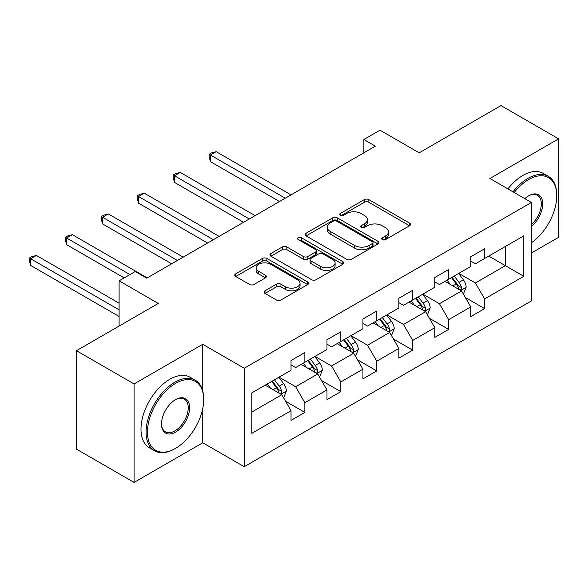 <?xml version="1.0" encoding="UTF-8"?>
<svg xmlns="http://www.w3.org/2000/svg" width="588" height="588" viewBox="0 0 588 588"><rect width="100%" height="100%" fill="white"/><g stroke="black" fill="none" stroke-linecap="round" stroke-linejoin="round"><path stroke-width="0.88" d="M382.354 239.617A2.242 1.294 0 0 0 385.522 239.617L409.557 225.741A3.197 1.845 0 0 0 410.498 224.432A3.197 1.845 0 0 0 409.557 223.124L368.838 199.619A3.197 1.845 0 0 0 364.317 199.619L340.283 213.495A2.242 1.294 0 0 0 339.621 214.407A2.242 1.294 0 0 0 340.283 215.326A2.242 1.294 0 0 0 343.451 215.326L346.56 213.525A10.239 5.909 0 0 1 361.039 213.525L364.428 215.487A10.239 5.909 0 0 1 367.426 219.669A10.239 5.909 0 0 1 364.428 223.844L361.319 225.645A2.242 1.294 0 0 0 360.664 226.556A2.242 1.294 0 0 0 361.319 227.468A2.242 1.294 0 0 0 364.486 227.468L367.596 225.674A10.239 5.909 0 0 1 382.075 225.674L385.471 227.637A10.239 5.909 0 0 1 388.47 231.812A10.239 5.909 0 0 1 385.471 235.994L382.354 237.787A2.242 1.294 0 0 0 381.7 238.706A2.242 1.294 0 0 0 382.354 239.617L382.354 237.787M265.004 290.781A3.197 1.845 0 0 0 264.071 292.089A3.197 1.845 0 0 0 265.004 293.397L276.426 299.99A3.197 1.845 0 0 0 280.954 299.99L307.649 284.577A3.197 1.845 0 0 0 308.582 283.269A3.197 1.845 0 0 0 307.649 281.968L266.93 258.455A3.197 1.845 0 0 0 262.402 258.455L235.707 273.868A3.197 1.845 0 0 0 234.774 275.177A3.197 1.845 0 0 0 235.707 276.478L249.51 284.445A3.197 1.845 0 0 0 254.031 284.445L265.46 277.852A3.197 1.845 0 0 0 266.393 276.544A3.197 1.845 0 0 0 265.46 275.243L258.617 271.288A8.555 4.939 0 0 1 256.111 267.797A8.555 4.939 0 0 1 261.388 263.233A8.555 4.939 0 0 1 270.715 264.299L297.528 279.778A8.555 4.939 0 0 1 300.034 283.269A8.555 4.939 0 0 1 294.75 287.833A8.555 4.939 0 0 1 285.423 286.768L280.954 284.188A3.197 1.845 0 0 0 276.426 284.188L265.004 290.781L265.004 293.397M531.405 253.016L558.6 237.317L558.6 138.849L500.983 105.59L419.17 152.821L379.988 130.205L363.854 139.518L375.379 146.169L146.757 278.168L135.233 271.509L119.099 280.829L119.099 326.068M202.757 391.035L202.757 344.296L134.079 383.949L76.462 350.683L158.275 303.445L119.099 280.829M202.757 344.296L244.24 368.25L531.405 202.456L531.405 300.916L244.24 466.71L244.24 368.25M558.6 138.849L489.922 178.502L531.405 202.456M346.78 259.374A3.197 1.845 0 0 0 351.308 259.374L378.003 243.961A3.197 1.845 0 0 0 378.937 242.653A3.197 1.845 0 0 0 378.003 241.345L337.284 217.839A3.197 1.845 0 0 0 332.757 217.839L306.061 233.252A3.197 1.845 0 0 0 305.128 234.553A3.197 1.845 0 0 0 306.061 235.861L346.78 259.374M299.152 240.102A2.242 1.294 0 0 1 301.423 240.419L301.423 237.758L342.826 261.66A3.197 1.845 0 0 1 343.76 262.961A3.197 1.845 0 0 1 342.826 264.269L316.131 279.682A3.197 1.845 0 0 1 311.603 279.682L270.884 256.17L270.884 253.56A3.197 1.845 0 0 0 269.951 254.869A3.197 1.845 0 0 0 270.884 256.17M270.884 253.56L282.314 246.96A3.197 1.845 0 0 1 286.834 246.96L303.349 256.5A3.197 1.845 0 0 0 307.877 256.5L315.455 252.12A3.197 1.845 0 0 0 316.388 250.819A3.197 1.845 0 0 0 315.455 249.51L298.263 239.581A2.242 1.294 0 0 1 297.601 238.669A2.242 1.294 0 0 1 298.983 237.479A2.242 1.294 0 0 1 301.423 237.758M134.079 383.949L134.079 482.41L76.462 449.151L76.462 350.683M285.614 401.31L304.856 412.423L304.856 402.706L326.979 389.94L326.979 399.649L340.805 391.667L340.805 381.95L362.936 369.176L362.936 378.892L376.761 370.91L376.761 361.194L398.885 348.419L398.885 358.136L412.717 350.154L412.717 340.437L434.841 327.663L434.841 337.38L448.666 329.398L448.666 319.681L470.79 306.907L470.79 316.623L484.622 308.634L484.622 298.924L523.798 276.301L523.798 235.854L505.364 246.497L505.364 265.658L523.798 276.301M304.856 412.423L291.031 420.405L291.031 410.696L251.848 433.312L251.848 392.865L291.031 370.242L291.031 360.532L304.856 352.543L304.856 362.259L326.979 349.485L326.979 339.768L340.805 331.786L340.805 341.503L362.936 328.729L362.936 319.012L376.761 311.03L376.761 320.747L398.885 307.972L398.885 298.256L412.717 290.274L412.717 299.99L434.841 287.216L434.841 277.499L448.666 269.517L448.666 279.226L470.79 266.46L470.79 256.743L484.622 248.761L484.622 258.47L523.798 235.854M301.166 364.391L317.763 373.968L295.639 386.742L279.043 377.165M291.031 364.92L295.639 367.581L304.856 362.259M295.639 386.742L304.856 402.706M317.763 373.968L326.979 389.94M337.122 343.635L353.711 353.212L331.588 365.986L314.992 356.401M326.979 344.164L331.588 346.824L340.805 341.503M331.588 365.986L340.805 381.95M353.711 353.212L362.936 369.176M373.071 322.871L389.668 332.455L367.544 345.229L350.948 335.645M362.936 323.407L367.544 326.068L376.761 320.747M367.544 345.229L376.761 361.194M389.668 332.455L398.885 348.419M409.027 302.114L425.616 311.699L403.493 324.473L386.904 314.889M398.885 302.651L403.493 305.312L412.717 299.99M403.493 324.473L412.717 340.437M425.616 311.699L434.841 327.663M444.976 281.358L461.573 290.942L439.449 303.717L422.853 294.132M434.841 281.895L439.449 284.555L448.666 279.226M439.449 303.717L448.666 319.681M461.573 290.942L470.79 306.907M488.768 256.081L505.364 265.658L475.398 282.953L458.809 273.376M470.79 261.131L475.398 263.799L484.622 258.47M475.398 282.953L484.622 298.924M134.079 482.41L202.757 442.764L244.24 466.71M363.854 139.518L363.854 152.821M251.848 412.026L281.806 394.724L265.217 385.147M281.806 394.724L291.031 410.696M465.373 297.528L484.622 308.634M429.424 318.284L448.666 329.398M393.468 339.041L412.717 350.154M357.519 359.797L376.761 370.91M321.562 380.554L340.805 391.667M202.757 442.764L202.757 408.425M383.251 239.933L385.471 238.654A10.239 5.909 0 0 0 388.47 234.472L388.47 231.812M367.426 219.669L367.426 222.33A10.239 5.909 0 0 1 364.428 226.505L362.215 227.784M409.52 225.763L368.838 202.279A3.197 1.845 0 0 0 364.317 202.279L341.172 215.642M377.959 243.983L337.284 220.5A3.197 1.845 0 0 0 332.757 220.5L306.105 235.884M372.344 243.564A2.242 1.294 0 0 0 373.005 242.653A2.242 1.294 0 0 0 372.344 241.741L336.601 221.103A2.242 1.294 0 0 0 333.44 221.103L330.155 222.999A10.239 5.909 0 0 0 327.156 227.174A10.239 5.909 0 0 0 330.155 231.356L354.586 245.461A10.239 5.909 0 0 0 369.066 245.461L372.344 243.564L372.344 246.232A2.242 1.294 0 0 0 373.005 245.314L373.005 242.653M327.156 227.174L327.156 229.834A10.239 5.909 0 0 0 330.155 234.017L330.155 231.356M372.344 246.232L369.066 248.121A10.239 5.909 0 0 1 354.586 248.121L330.155 234.017M270.928 256.199L282.314 249.628L282.314 246.96M316.388 250.819L316.388 253.479A3.197 1.845 0 0 1 315.455 254.78L307.877 259.161A3.197 1.845 0 0 1 303.349 259.161L286.834 249.628A3.197 1.845 0 0 0 282.314 249.628M301.423 240.419L342.782 264.291M320.489 266.393A8.555 4.939 0 0 0 329.809 267.459A8.555 4.939 0 0 0 335.094 262.895A8.555 4.939 0 0 0 332.587 259.404L323.143 253.95A3.197 1.845 0 0 0 318.623 253.95L311.045 258.323A3.197 1.845 0 0 0 310.104 259.631A3.197 1.845 0 0 0 311.045 260.94L320.489 266.393L320.489 269.054A8.555 4.939 0 0 0 329.809 270.12A8.555 4.939 0 0 0 335.094 265.555L335.094 262.895M310.104 259.631L310.104 262.292A3.197 1.845 0 0 0 311.045 263.6L311.045 260.94M320.489 269.054L311.045 263.6M300.034 283.269L300.034 285.93A8.555 4.939 0 0 1 294.75 290.501A8.555 4.939 0 0 1 285.423 289.428L280.954 286.848A3.197 1.845 0 0 0 276.426 286.848L265.048 293.419M256.111 267.797L256.111 270.458A8.555 4.939 0 0 0 258.617 273.949L258.617 271.288M265.416 277.874L258.617 273.949M307.605 284.599L266.93 261.116A3.197 1.845 0 0 0 262.402 261.116L235.751 276.507M463.395 294.096L466.137 287.187A8.636 4.983 -120 0 0 463.381 279.829L458.625 273.479M450.327 284.452L447.1 280.138M291.023 194.871L216.193 151.667L210.43 154.997L210.43 161.649L279.506 201.522M460.235 290.171L461.286 289.061L461.47 287.554A8.636 4.983 -120 0 0 459 282.358L454.245 276.007M452.076 277.257L457.354 284.305A4.403 2.543 60 0 1 458.155 285.643L461.47 287.554M451.481 277.609L456.237 283.96A8.636 4.983 60 0 1 458.706 289.149M210.43 161.649L209.166 156.922L209.166 154.262L285.261 198.2M209.166 154.262L211.467 152.931L216.193 151.667M531.405 242.748A39.764 22.954 120 0 0 556.755 195.804A39.764 22.954 120 0 0 528.641 179.568A39.764 22.954 120 0 0 514.199 192.519M513.001 191.828A40.741 23.52 -60 0 1 527.95 178.37A40.741 23.52 -60 0 1 548.317 176.356A40.741 23.52 -60 0 1 556.755 195.003L556.755 195.804M524.797 198.641A19.882 11.481 -60 0 1 528.641 195.804L528.641 195.804A19.882 11.481 -60 0 1 542.628 202.353A19.882 11.481 -60 0 1 531.405 226.358M507.929 188.902A40.741 23.52 -60 0 1 522.879 175.444A40.741 23.52 -60 0 1 543.246 173.423L548.317 176.356M531.405 224.55A18.904 10.915 120 0 0 540.857 208.181A18.904 10.915 120 0 0 537.403 195.267A18.904 10.915 120 0 0 528.289 196.01M174.871 448.747L175.562 448.35A39.764 22.954 120 0 0 203.683 399.649A39.764 22.954 120 0 0 175.562 383.413A39.764 22.954 120 0 0 147.448 432.114A39.764 22.954 120 0 0 175.562 448.35L174.871 448.747A40.741 23.52 -60 0 1 154.504 450.768A40.741 23.52 -60 0 1 148.257 418.119A40.741 23.52 -60 0 1 174.871 382.215A40.741 23.52 -60 0 1 195.245 380.201A40.741 23.52 -60 0 1 203.683 398.848L203.683 399.649M175.562 432.114A19.882 11.481 -60 0 1 161.502 423.999A19.882 11.481 -60 0 1 175.562 399.649L175.562 399.649A19.882 11.481 -60 0 1 189.623 407.763A19.882 11.481 -60 0 1 175.562 432.114M161.509 423.595A18.904 10.915 120 0 0 165.419 431.857A18.904 10.915 120 0 0 174.871 430.916A18.904 10.915 120 0 0 187.219 414.261A18.904 10.915 120 0 0 184.323 399.112A18.904 10.915 120 0 0 175.209 399.855M154.504 450.768L149.433 447.835A40.741 23.52 -60 0 1 143.185 415.194A40.741 23.52 -60 0 1 169.8 379.289A40.741 23.52 -60 0 1 190.174 377.275L195.245 380.201M427.439 314.852L430.181 307.943A8.636 4.983 -120 0 0 427.425 300.593L422.669 294.243M414.378 305.209L411.144 300.894M255.074 215.627L180.244 172.424L174.482 175.753L174.482 182.405L243.55 222.279M424.286 310.927L425.33 309.817L425.521 308.31A8.636 4.983 -120 0 0 423.044 303.114L418.288 296.771M416.128 298.02L421.405 305.062A4.403 2.543 60 0 1 422.206 306.399L425.521 308.31M415.525 298.366L420.28 304.716A8.636 4.983 60 0 1 422.757 309.913M174.482 182.405L173.21 177.679L173.21 175.018L249.312 218.956M173.21 175.018L175.518 173.688L180.244 172.424M391.49 335.608L394.232 328.699A8.636 4.983 -120 0 0 391.476 321.349L386.713 314.999M378.422 325.965L375.195 321.651M219.118 236.383L144.288 193.18L138.525 196.51L138.525 203.161L207.593 243.035M388.33 331.683L389.381 330.574L389.565 329.067A8.636 4.983 -120 0 0 387.095 323.878L382.34 317.527M380.171 318.777L385.449 325.818A4.403 2.543 60 0 1 386.25 327.156L389.565 329.067M379.569 319.122L384.331 325.473A8.636 4.983 60 0 1 386.801 330.669M138.525 203.161L137.261 198.435L137.261 195.775L213.356 239.713M137.261 195.775L139.562 194.444L144.288 193.18M355.534 356.365L358.276 349.456A8.636 4.983 -120 0 0 355.519 342.106L350.764 335.755M342.473 346.722L339.239 342.407M183.169 257.14L108.332 213.936L102.577 217.266L102.577 223.918L171.645 263.799M352.381 352.44L353.425 351.337L353.616 349.831A8.636 4.983 -120 0 0 351.139 344.634L346.383 338.284M344.223 339.533L349.5 346.575A4.403 2.543 60 0 1 350.301 347.912L353.616 349.831M343.62 339.879L348.375 346.229A8.636 4.983 60 0 1 350.845 351.426M102.577 223.918L101.305 219.192L101.305 216.531L177.407 260.469M101.305 216.531L103.613 215.201L108.332 213.936M319.585 377.121L322.327 370.219A8.636 4.983 -120 0 0 319.571 362.862L314.808 356.512M306.517 367.478L303.29 363.163M147.213 277.896L72.383 234.693L66.62 238.022L66.62 244.674L124.171 277.896M316.425 373.196L317.469 372.094L317.66 370.587A8.636 4.983 -120 0 0 315.19 365.391L310.435 359.04M308.266 360.29L313.544 367.331A4.403 2.543 60 0 1 314.345 368.669L317.66 370.587M307.664 360.635L312.419 366.986A8.636 4.983 60 0 1 314.896 372.182M66.62 244.674L65.356 239.948L65.356 237.287L129.926 274.574M65.356 237.287L67.657 235.957L72.383 234.693M283.629 397.878L286.371 390.976A8.636 4.983 -120 0 0 283.614 383.619L278.859 377.268M270.568 388.234L267.334 383.92M119.099 303.18L36.427 255.457L30.664 258.779L30.664 265.431L119.099 316.491M280.469 393.953L281.52 392.85L281.711 391.343A8.636 4.983 -120 0 0 279.234 386.147L274.478 379.797M272.317 381.046L277.595 388.087A4.403 2.543 60 0 1 278.389 389.425L281.711 391.343M271.715 381.391L276.47 387.742A8.636 4.983 60 0 1 278.94 392.938M30.664 265.431L29.4 260.712L29.4 258.051L119.099 309.832M29.4 258.051L31.708 256.721L36.427 255.457M385.471 238.654L385.471 235.994M361.319 227.468L361.319 225.645M364.428 226.505L364.428 223.844M340.283 215.326L340.283 213.495M364.317 202.279L364.317 199.619M368.838 202.279L368.838 199.619M409.557 225.741L409.557 223.124M306.061 235.861L306.061 233.252M332.757 220.5L332.757 217.839M337.284 220.5L337.284 217.839M378.003 243.961L378.003 241.345M354.586 248.121L354.586 245.461M369.066 248.121L369.066 245.461M286.834 249.628L286.834 246.96M303.349 259.161L303.349 256.5M307.877 259.161L307.877 256.5M315.455 254.78L315.455 252.12M342.826 264.269L342.826 261.66M276.426 286.848L276.426 284.188M280.954 286.848L280.954 284.188M285.423 289.428L285.423 286.768M265.46 277.852L265.46 275.243M235.707 276.478L235.707 273.868M262.402 261.116L262.402 258.455M266.93 261.116L266.93 258.455M307.649 284.577L307.649 281.968M460.72 290.45L466.078 287.356M459 282.358L463.381 279.829M452.856 285.908L456.237 283.96M424.764 311.206L430.129 308.112M423.044 303.114L427.425 300.593M416.907 306.664L420.28 304.716M388.815 331.963L394.173 328.868M387.095 323.878L391.476 321.349M380.95 327.42L384.331 325.473M352.859 352.719L358.217 349.625M351.139 344.634L355.519 342.106M344.994 348.177L348.375 346.229M316.91 373.476L322.268 370.381M315.19 365.391L319.571 362.862M309.045 368.933L312.419 366.986M280.954 394.232L286.312 391.138M279.234 386.147L283.614 383.619M273.089 389.697L276.47 387.742"/></g></svg>
